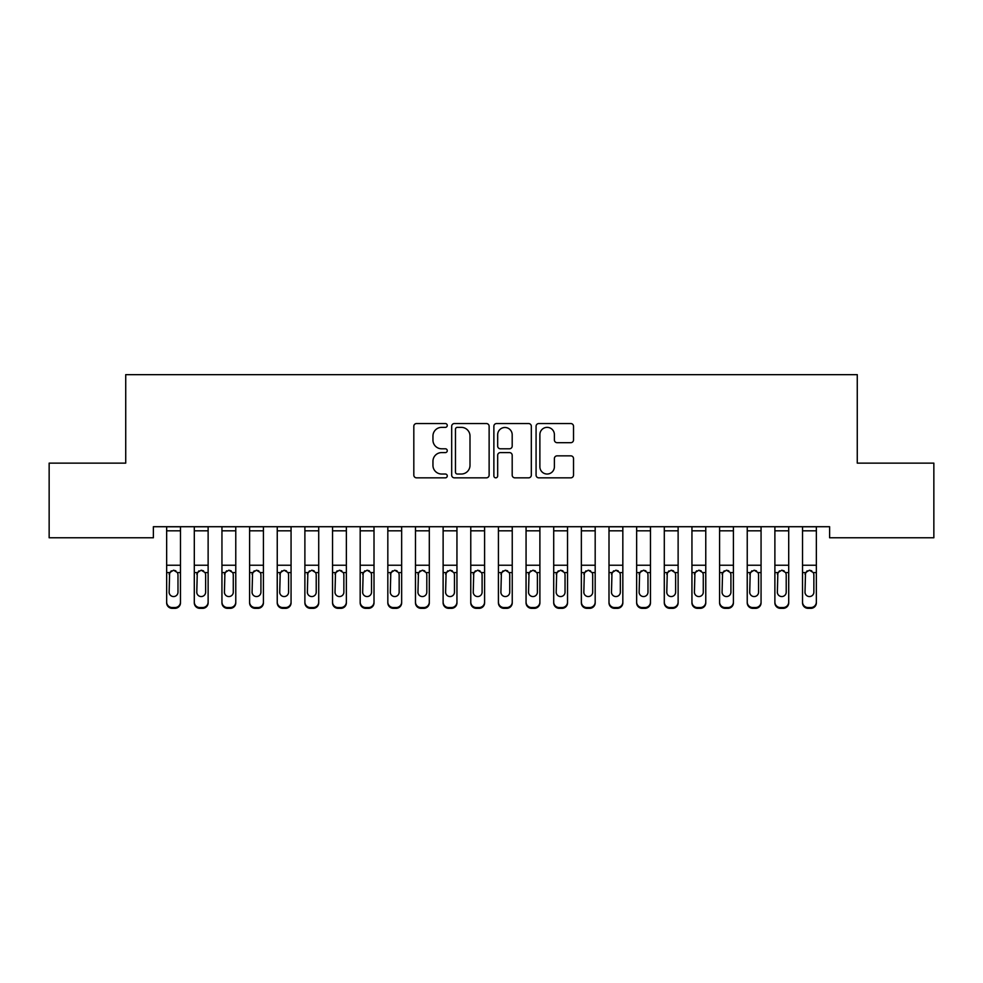 <?xml version="1.0" encoding="UTF-8"?>
<svg xmlns="http://www.w3.org/2000/svg" width="983" height="983" viewBox="0 0 983 983"><rect width="100%" height="100%" fill="white"/><g stroke="black" fill="none" stroke-linecap="round" stroke-linejoin="round"><path stroke-width="1.47" d="M447.265 425.455A1.905 1.905 0 0 0 445.373 423.55L416.534 423.55A2.716 2.716 0 0 0 413.818 426.266L413.818 475.121A2.716 2.716 0 0 0 416.534 477.836L445.373 477.836A1.905 1.905 0 0 0 447.265 475.932A1.905 1.905 0 0 0 445.373 474.027L441.637 474.027A8.687 8.687 0 0 1 432.95 465.352L432.95 461.273A8.687 8.687 0 0 1 441.637 452.598L445.373 452.598A1.905 1.905 0 0 0 447.265 450.693A1.905 1.905 0 0 0 445.373 448.789L441.637 448.789A8.687 8.687 0 0 1 432.95 440.114L432.95 436.034A8.687 8.687 0 0 1 441.637 427.359L445.373 427.359A1.905 1.905 0 0 0 447.265 425.455M570.804 442.682A2.716 2.716 0 0 0 573.519 439.979L573.519 426.266A2.716 2.716 0 0 0 570.804 423.55L538.782 423.55A2.716 2.716 0 0 0 536.079 426.266L536.079 475.121A2.716 2.716 0 0 0 538.782 477.836L570.804 477.836A2.716 2.716 0 0 0 573.519 475.121L573.519 458.557A2.716 2.716 0 0 0 570.804 455.854L557.103 455.854A2.716 2.716 0 0 0 554.387 458.557L554.387 466.778A7.262 7.262 0 0 1 547.126 474.027A7.262 7.262 0 0 1 539.876 466.778L539.876 434.609A7.262 7.262 0 0 1 547.126 427.359A7.262 7.262 0 0 1 554.387 434.609L554.387 439.979A2.716 2.716 0 0 0 557.103 442.682L570.804 442.682M829.615 526.716L153.373 526.716L153.373 537.775L49.15 537.775L49.15 463.128L125.726 463.128L125.726 374.658L857.262 374.658L857.262 463.128L933.85 463.128L933.85 537.775L829.615 537.775L829.615 526.716M489.129 426.266A2.716 2.716 0 0 0 486.413 423.55L454.392 423.55A2.716 2.716 0 0 0 451.676 426.266L451.676 475.121A2.716 2.716 0 0 0 454.392 477.836L486.413 477.836A2.716 2.716 0 0 0 489.129 475.121L489.129 426.266M496.587 423.55L528.608 423.55A2.716 2.716 0 0 1 531.324 426.266L531.324 475.121A2.716 2.716 0 0 1 528.608 477.836L514.908 477.836A2.716 2.716 0 0 1 512.192 475.121L512.192 455.301A2.716 2.716 0 0 0 509.477 452.598L500.384 452.598A2.716 2.716 0 0 0 497.668 455.301L497.668 475.932A1.905 1.905 0 0 1 495.776 477.836A1.905 1.905 0 0 1 493.871 475.932L493.871 426.266A2.716 2.716 0 0 1 496.587 423.55M457.378 427.359A1.905 1.905 0 0 0 455.473 429.252L455.473 472.135A1.905 1.905 0 0 0 457.378 474.027L461.31 474.027A8.687 8.687 0 0 0 469.997 465.352L469.997 436.034A8.687 8.687 0 0 0 461.31 427.359L457.378 427.359M512.192 434.744A7.262 7.262 0 0 0 504.93 427.494A7.262 7.262 0 0 0 497.668 434.744L497.668 446.085A2.716 2.716 0 0 0 500.384 448.789L509.477 448.789A2.716 2.716 0 0 0 512.192 446.085L512.192 434.744M166.643 602.051L166.643 602.849M180.467 573.408L180.467 602.849M177.984 592.159L177.984 574.65L177.984 592.159A4.423 4.399 180 0 1 173.561 596.558A4.423 4.399 180 0 0 177.984 592.159M169.137 592.958L169.137 592.159A4.423 4.399 180 0 0 173.561 596.558M171.251 570.853L169.137 574.232M175.871 570.853L173.561 570.201L177.493 572.61L177.984 574.65M180.479 526.716L180.479 602.849A5.529 5.493 180 0 1 174.949 608.33L174.949 607.543A5.529 5.493 -0 0 0 180.479 602.051M172.185 607.543L172.185 608.33A5.529 5.493 180 0 1 166.655 602.849L166.655 602.051A5.529 5.493 -0 0 0 172.185 607.543L174.949 607.543M166.655 526.716L166.655 602.051M172.185 608.33L174.949 608.33M166.655 572.61L169.629 572.61L169.137 592.159M169.629 572.61L173.561 570.201M194.29 573.408L194.29 602.849M205.631 592.159L205.631 574.65L205.631 592.159A4.423 4.399 180 0 1 201.208 596.558A4.423 4.399 180 0 0 205.631 592.159M196.784 592.958L196.784 592.159A4.423 4.399 180 0 0 201.208 596.558M198.898 570.853L196.784 574.232M203.518 570.853L201.208 570.201L205.14 572.61L205.631 574.65M221.937 573.408L221.937 602.849M233.278 592.159L233.278 574.65L233.278 592.159A4.423 4.399 180 0 1 228.855 596.558A4.423 4.399 180 0 0 233.278 592.159M224.431 592.958L224.431 592.159A4.423 4.399 180 0 0 228.855 596.558M226.545 570.853L224.431 574.232M231.165 570.853L228.855 570.201L232.787 572.61L233.278 574.65M208.126 526.716L208.126 602.849A5.529 5.493 180 0 1 202.596 608.342L202.596 607.543A5.529 5.493 -0 0 0 208.126 602.051M199.832 607.543L199.832 608.33A5.529 5.493 180 0 1 194.302 602.849L194.302 602.051A5.529 5.493 -0 0 0 199.832 607.543L202.596 607.543M194.302 526.716L194.302 602.051M199.832 608.33L202.596 608.33M194.302 572.61L197.276 572.61L196.784 592.159M197.276 572.61L201.208 570.201M235.773 526.716L235.773 602.849A5.529 5.493 180 0 1 230.243 608.342L230.243 607.543A5.529 5.493 -0 0 0 235.773 602.051M227.478 607.543L227.478 608.33A5.529 5.493 180 0 1 221.949 602.849L221.949 602.051A5.529 5.493 -0 0 0 227.478 607.543L230.243 607.543M221.949 526.716L221.949 602.051M227.478 608.33L230.243 608.33M221.949 572.61L224.923 572.61L224.431 592.159M224.923 572.61L228.855 570.201M249.584 573.408L249.584 602.849M260.925 592.159L260.925 574.65L260.925 592.159A4.423 4.399 180 0 1 256.502 596.558A4.423 4.399 180 0 0 260.925 592.159M252.078 592.958L252.078 592.159A4.423 4.399 180 0 0 256.502 596.558M254.192 570.853L252.078 574.232M258.812 570.853L256.502 570.201L260.434 572.61L260.925 574.65M277.231 573.408L277.231 602.849M288.572 592.159L288.572 574.65L288.572 592.159A4.423 4.399 180 0 1 284.148 596.558A4.423 4.399 180 0 0 288.572 592.159M279.725 592.958L279.725 592.159A4.423 4.399 180 0 0 284.148 596.558M281.838 570.853L279.725 574.232M286.458 570.853L284.148 570.201L288.08 572.61L288.572 574.65M263.419 526.716L263.419 602.849A5.529 5.493 180 0 1 257.89 608.342L257.89 607.543A5.529 5.493 -0 0 0 263.419 602.051M255.125 607.543L255.125 608.33A5.529 5.493 180 0 1 249.596 602.849L249.596 602.051A5.529 5.493 -0 0 0 255.125 607.543L257.89 607.543M249.596 526.716L249.596 602.051M255.125 608.33L257.89 608.33M249.596 572.61L252.57 572.61L252.078 592.159M252.57 572.61L256.502 570.201M291.066 526.716L291.066 602.849A5.529 5.493 180 0 1 285.537 608.342L285.537 607.543A5.529 5.493 -0 0 0 291.066 602.051M282.772 607.543L282.772 608.33A5.529 5.493 180 0 1 277.243 602.849L277.243 602.051A5.529 5.493 -0 0 0 282.772 607.543L285.537 607.543M277.243 526.716L277.243 602.051M282.772 608.33L285.537 608.33M277.243 572.61L280.216 572.61L279.725 592.159M280.216 572.61L284.148 570.201M304.877 573.408L304.877 602.849M316.219 592.159L316.219 574.65L316.219 592.159A4.423 4.399 180 0 1 311.795 596.558A4.423 4.399 180 0 0 316.219 592.159M307.372 592.958L307.372 592.159A4.423 4.399 180 0 0 311.795 596.558M309.485 570.853L307.372 574.232M314.105 570.853L311.795 570.201L315.727 572.61L316.219 574.65M318.713 526.716L318.713 602.849A5.529 5.493 180 0 1 313.184 608.342L313.184 607.543A5.529 5.493 -0 0 0 318.713 602.051M310.419 607.543L310.419 608.33A5.529 5.493 180 0 1 304.89 602.849L304.89 602.051A5.529 5.493 -0 0 0 310.419 607.543L313.184 607.543M304.89 526.716L304.89 602.051M310.419 608.33L313.184 608.33M304.89 572.61L307.863 572.61L307.372 592.159M307.863 572.61L311.795 570.201M332.524 573.408L332.524 602.849M343.866 592.159L343.866 574.65L343.866 592.159A4.423 4.399 180 0 1 339.442 596.558A4.423 4.399 180 0 0 343.866 592.159M335.019 592.958L335.019 592.159A4.423 4.399 180 0 0 339.442 596.558M337.132 570.853L335.019 574.232M341.752 570.853L339.442 570.201L343.374 572.61L343.866 574.65M346.36 526.716L346.36 602.849A5.529 5.493 180 0 1 340.831 608.342L340.831 607.543A5.529 5.493 -0 0 0 346.36 602.051M338.066 607.543L338.066 608.33A5.529 5.493 180 0 1 332.537 602.849L332.537 602.051A5.529 5.493 -0 0 0 338.066 607.543L340.831 607.543M332.537 526.716L332.537 602.051M338.066 608.33L340.831 608.33M332.537 572.61L335.51 572.61L335.019 592.159M335.51 572.61L339.442 570.201M360.171 573.408L360.171 602.849M371.513 592.159L371.513 574.65L371.513 592.159A4.423 4.399 180 0 1 367.089 596.558A4.423 4.399 180 0 0 371.513 592.159M362.666 592.958L362.666 592.159A4.423 4.399 180 0 0 367.089 596.558M364.779 570.853L362.666 574.232M369.399 570.853L367.089 570.201L371.021 572.61L371.513 574.65M374.007 526.716L374.007 602.849A5.529 5.493 180 0 1 368.478 608.342L368.478 607.543A5.529 5.493 -0 0 0 374.007 602.051M365.713 607.543L365.713 608.33A5.529 5.493 180 0 1 360.183 602.849L360.183 602.051A5.529 5.493 -0 0 0 365.713 607.543L368.478 607.543M360.183 526.716L360.183 602.051M365.713 608.33L368.478 608.33M360.183 572.61L363.157 572.61L362.666 592.159M363.157 572.61L367.089 570.201M387.818 573.408L387.818 602.849M399.159 592.159L399.159 574.65L399.159 592.159A4.423 4.399 180 0 1 394.736 596.558A4.423 4.399 180 0 0 399.159 592.159M390.312 592.958L390.312 592.159A4.423 4.399 180 0 0 394.736 596.558M392.426 570.853L390.312 574.232M397.046 570.853L394.736 570.201L398.668 572.61L399.159 574.65M401.654 526.716L401.654 602.849A5.529 5.493 180 0 1 396.124 608.342L396.124 607.543A5.529 5.493 -0 0 0 401.654 602.051M393.36 607.543L393.36 608.33A5.529 5.493 180 0 1 387.83 602.849L387.83 602.051A5.529 5.493 -0 0 0 393.36 607.543L396.124 607.543M387.83 526.716L387.83 602.051M393.36 608.33L396.124 608.33M387.83 572.61L390.804 572.61L390.312 592.159M390.804 572.61L394.736 570.201M415.465 573.408L415.465 602.849M426.806 592.159L426.806 574.65L426.806 592.159A4.423 4.399 180 0 1 422.383 596.558A4.423 4.399 180 0 0 426.806 592.159M417.959 592.958L417.959 592.159A4.423 4.399 180 0 0 422.383 596.558M420.073 570.853L417.959 574.232M424.693 570.853L422.383 570.201L426.315 572.61L426.806 574.65M429.301 526.716L429.301 602.849A5.529 5.493 180 0 1 423.771 608.342L423.771 607.543A5.529 5.493 -0 0 0 429.301 602.051M421.007 607.543L421.007 608.33A5.529 5.493 180 0 1 415.477 602.849L415.477 602.051A5.529 5.493 -0 0 0 421.007 607.543L423.771 607.543M415.477 526.716L415.477 602.051M421.007 608.33L423.771 608.33M415.477 572.61L418.451 572.61L417.959 592.159M418.451 572.61L422.383 570.201M443.112 573.408L443.112 602.849M454.453 592.159L454.453 574.65L454.453 592.159A4.423 4.399 180 0 1 450.03 596.558A4.423 4.399 180 0 0 454.453 592.159M445.606 592.958L445.606 592.159A4.423 4.399 180 0 0 450.03 596.558M447.72 570.853L445.606 574.232M452.34 570.853L450.03 570.201L453.962 572.61L454.453 574.65M456.948 526.716L456.948 602.849A5.529 5.493 180 0 1 451.418 608.342L451.418 607.543A5.529 5.493 -0 0 0 456.948 602.051M448.653 607.543L448.653 608.33A5.529 5.493 180 0 1 443.124 602.849L443.124 602.051A5.529 5.493 -0 0 0 448.653 607.543L451.418 607.543M443.124 526.716L443.124 602.051M448.653 608.33L451.418 608.33M443.124 572.61L446.098 572.61L445.606 592.159M446.098 572.61L450.03 570.201M470.759 573.408L470.759 602.849M482.1 592.159L482.1 574.65L482.1 592.159A4.423 4.399 180 0 1 477.677 596.558A4.423 4.399 180 0 0 482.1 592.159M473.253 592.958L473.253 592.159A4.423 4.399 180 0 0 477.677 596.558M475.367 570.853L473.253 574.232M479.987 570.853L477.677 570.201L481.609 572.61L482.1 574.65M484.594 526.716L484.594 602.849A5.529 5.493 180 0 1 479.065 608.342L479.065 607.543A5.529 5.493 -0 0 0 484.594 602.051M476.3 607.543L476.3 608.33A5.529 5.493 180 0 1 470.771 602.849L470.771 602.051A5.529 5.493 -0 0 0 476.3 607.543L479.065 607.543M470.771 526.716L470.771 602.051M476.3 608.33L479.065 608.33M470.771 572.61L473.745 572.61L473.253 592.159M473.745 572.61L477.677 570.201M498.406 573.408L498.406 602.849M509.747 592.159L509.747 574.65L509.747 592.159A4.423 4.399 180 0 1 505.323 596.558A4.423 4.399 180 0 0 509.747 592.159M500.9 592.958L500.9 592.159A4.423 4.399 180 0 0 505.323 596.558M503.013 570.853L500.9 574.232M507.633 570.853L505.323 570.201L509.255 572.61L509.747 574.65M512.241 526.716L512.241 602.849A5.529 5.493 180 0 1 506.712 608.342L506.712 607.543A5.529 5.493 -0 0 0 512.241 602.051M503.947 607.543L503.947 608.33A5.529 5.493 180 0 1 498.418 602.849L498.418 602.051A5.529 5.493 -0 0 0 503.947 607.543L506.712 607.543M498.418 526.716L498.418 602.051M503.947 608.33L506.712 608.33M498.418 572.61L501.391 572.61L500.9 592.159M501.391 572.61L505.323 570.201M526.052 573.408L526.052 602.849M537.394 592.159L537.394 574.65L537.394 592.159A4.423 4.399 180 0 1 532.97 596.558A4.423 4.399 180 0 0 537.394 592.159M528.547 592.958L528.547 592.159A4.423 4.399 180 0 0 532.97 596.558M530.66 570.853L528.547 574.232M535.28 570.853L532.97 570.201L536.902 572.61L537.394 574.65M539.888 526.716L539.888 602.849A5.529 5.493 180 0 1 534.359 608.342L534.359 607.543A5.529 5.493 -0 0 0 539.888 602.051M531.594 607.543L531.594 608.33A5.529 5.493 180 0 1 526.065 602.849L526.065 602.051A5.529 5.493 -0 0 0 531.594 607.543L534.359 607.543M526.065 526.716L526.065 602.051M531.594 608.33L534.359 608.33M526.065 572.61L529.038 572.61L528.547 592.159M529.038 572.61L532.97 570.201M553.699 573.408L553.699 602.849M565.041 592.159L565.041 574.65L565.041 592.159A4.423 4.399 180 0 1 560.617 596.558A4.423 4.399 180 0 0 565.041 592.159M556.194 592.958L556.194 592.159A4.423 4.399 180 0 0 560.617 596.558M558.307 570.853L556.194 574.232M562.927 570.853L560.617 570.201L564.549 572.61L565.041 574.65M567.535 526.716L567.535 602.849A5.529 5.493 180 0 1 562.006 608.342L562.006 607.543A5.529 5.493 -0 0 0 567.535 602.051M559.241 607.543L559.241 608.33A5.529 5.493 180 0 1 553.712 602.849L553.712 602.051A5.529 5.493 -0 0 0 559.241 607.543L562.006 607.543M553.712 526.716L553.712 602.051M559.241 608.33L562.006 608.33M553.712 572.61L556.685 572.61L556.194 592.159M556.685 572.61L560.617 570.201M581.346 573.408L581.346 602.849M592.688 592.159L592.688 574.65L592.688 592.159A4.423 4.399 180 0 1 588.264 596.558A4.423 4.399 180 0 0 592.688 592.159M583.841 592.958L583.841 592.159A4.423 4.399 180 0 0 588.264 596.558M585.954 570.853L583.841 574.232M590.574 570.853L588.264 570.201L592.196 572.61L592.688 574.65M595.182 526.716L595.182 602.849A5.529 5.493 180 0 1 589.653 608.342L589.653 607.543A5.529 5.493 -0 0 0 595.182 602.051M586.888 607.543L586.888 608.33A5.529 5.493 180 0 1 581.358 602.849L581.358 602.051A5.529 5.493 -0 0 0 586.888 607.543L589.653 607.543M581.358 526.716L581.358 602.051M586.888 608.33L589.653 608.33M581.358 572.61L584.332 572.61L583.841 592.159M584.332 572.61L588.264 570.201M608.993 573.408L608.993 602.849M620.334 592.159L620.334 574.65L620.334 592.159A4.423 4.399 180 0 1 615.911 596.558A4.423 4.399 180 0 0 620.334 592.159M611.487 592.958L611.487 592.159A4.423 4.399 180 0 0 615.911 596.558M613.601 570.853L611.487 574.232M618.221 570.853L615.911 570.201L619.843 572.61L620.334 574.65M622.829 526.716L622.829 602.849A5.529 5.493 180 0 1 617.299 608.342L617.299 607.543A5.529 5.493 -0 0 0 622.829 602.051M614.535 607.543L614.535 608.33A5.529 5.493 180 0 1 609.005 602.849L609.005 602.051A5.529 5.493 -0 0 0 614.535 607.543L617.299 607.543M609.005 526.716L609.005 602.051M614.535 608.33L617.299 608.33M609.005 572.61L611.979 572.61L611.487 592.159M611.979 572.61L615.911 570.201M636.64 573.408L636.64 602.849M647.981 592.159L647.981 574.65L647.981 592.159A4.423 4.399 180 0 1 643.558 596.558A4.423 4.399 180 0 0 647.981 592.159M639.134 592.958L639.134 592.159A4.423 4.399 180 0 0 643.558 596.558M641.248 570.853L639.134 574.232M645.868 570.853L643.558 570.201L647.49 572.61L647.981 574.65M650.476 526.716L650.476 602.849A5.529 5.493 180 0 1 644.946 608.342L644.946 607.543A5.529 5.493 -0 0 0 650.476 602.051M642.182 607.543L642.182 608.33A5.529 5.493 180 0 1 636.652 602.849L636.652 602.051A5.529 5.493 -0 0 0 642.182 607.543L644.946 607.543M636.652 526.716L636.652 602.051M642.182 608.33L644.946 608.33M636.652 572.61L639.626 572.61L639.134 592.159M639.626 572.61L643.558 570.201M664.287 573.408L664.287 602.849M675.628 592.159L675.628 574.65L675.628 592.159A4.423 4.399 180 0 1 671.205 596.558A4.423 4.399 180 0 0 675.628 592.159M666.781 592.958L666.781 592.159A4.423 4.399 180 0 0 671.205 596.558M668.895 570.853L666.781 574.232M673.515 570.853L671.205 570.201L675.137 572.61L675.628 574.65M678.123 526.716L678.123 602.849A5.529 5.493 180 0 1 672.593 608.342L672.593 607.543A5.529 5.493 -0 0 0 678.123 602.051M669.828 607.543L669.828 608.33A5.529 5.493 180 0 1 664.299 602.849L664.299 602.051A5.529 5.493 -0 0 0 669.828 607.543L672.593 607.543M664.299 526.716L664.299 602.051M669.828 608.33L672.593 608.33M664.299 572.61L667.273 572.61L666.781 592.159M667.273 572.61L671.205 570.201M691.934 573.408L691.934 602.849M703.275 592.159L703.275 574.65L703.275 592.159A4.423 4.399 180 0 1 698.852 596.558A4.423 4.399 180 0 0 703.275 592.159M694.428 592.958L694.428 592.159A4.423 4.399 180 0 0 698.852 596.558M696.542 570.853L694.428 574.232M701.162 570.853L698.852 570.201L702.784 572.61L703.275 574.65M705.769 526.716L705.769 602.849A5.529 5.493 180 0 1 700.24 608.342L700.24 607.543A5.529 5.493 -0 0 0 705.769 602.051M697.475 607.543L697.475 608.33A5.529 5.493 180 0 1 691.946 602.849L691.946 602.051A5.529 5.493 -0 0 0 697.475 607.543L700.24 607.543M691.946 526.716L691.946 602.051M697.475 608.33L700.24 608.33M691.946 572.61L694.92 572.61L694.428 592.159M694.92 572.61L698.852 570.201M719.581 573.408L719.581 602.849M730.922 592.159L730.922 574.65L730.922 592.159A4.423 4.399 180 0 1 726.498 596.558A4.423 4.399 180 0 0 730.922 592.159M722.075 592.958L722.075 592.159A4.423 4.399 180 0 0 726.498 596.558M724.188 570.853L722.075 574.232M728.808 570.853L726.498 570.201L730.43 572.61L730.922 574.65M733.416 526.716L733.416 602.849A5.529 5.493 180 0 1 727.887 608.342L727.887 607.543A5.529 5.493 -0 0 0 733.416 602.051M725.122 607.543L725.122 608.33A5.529 5.493 180 0 1 719.593 602.849L719.593 602.051A5.529 5.493 -0 0 0 725.122 607.543L727.887 607.543M719.593 526.716L719.593 602.051M725.122 608.33L727.887 608.33M719.593 572.61L722.566 572.61L722.075 592.159M722.566 572.61L726.498 570.201M747.227 573.408L747.227 602.849M758.569 592.159L758.569 574.65L758.569 592.159A4.423 4.399 180 0 1 754.145 596.558A4.423 4.399 180 0 0 758.569 592.159M749.722 592.958L749.722 592.159A4.423 4.399 180 0 0 754.145 596.558M751.835 570.853L749.722 574.232M756.455 570.853L754.145 570.201L758.077 572.61L758.569 574.65M761.063 526.716L761.063 602.849A5.529 5.493 180 0 1 755.534 608.342L755.534 607.543A5.529 5.493 -0 0 0 761.063 602.051M752.769 607.543L752.769 608.33A5.529 5.493 180 0 1 747.24 602.849L747.24 602.051A5.529 5.493 -0 0 0 752.769 607.543L755.534 607.543M747.24 526.716L747.24 602.051M752.769 608.33L755.534 608.33M747.24 572.61L750.213 572.61L749.722 592.159M750.213 572.61L754.145 570.201M774.874 573.408L774.874 602.849M786.216 592.159L786.216 574.65L786.216 592.159A4.423 4.399 180 0 1 781.792 596.558A4.423 4.399 180 0 0 786.216 592.159M777.369 592.958L777.369 592.159A4.423 4.399 180 0 0 781.792 596.558M779.482 570.853L777.369 574.232M784.102 570.853L781.792 570.201L785.724 572.61L786.216 574.65M788.71 526.716L788.71 602.849A5.529 5.493 180 0 1 783.181 608.342L783.181 607.543A5.529 5.493 -0 0 0 788.71 602.051M780.416 607.543L780.416 608.33A5.529 5.493 180 0 1 774.887 602.849L774.887 602.051A5.529 5.493 -0 0 0 780.416 607.543L783.181 607.543M774.887 526.716L774.887 602.051M780.416 608.33L783.181 608.33M774.887 572.61L777.86 572.61L777.369 592.159M777.86 572.61L781.792 570.201M802.521 573.408L802.521 602.849M813.863 592.159L813.863 574.65L813.863 592.159A4.423 4.399 180 0 1 809.439 596.558A4.423 4.399 180 0 0 813.863 592.159M805.016 592.958L805.016 592.159A4.423 4.399 180 0 0 809.439 596.558M807.129 570.853L805.016 574.232M811.749 570.853L809.439 570.201L813.371 572.61L813.863 574.65M816.357 526.716L816.357 602.849A5.529 5.493 180 0 1 810.828 608.342L810.828 607.543A5.529 5.493 -0 0 0 816.357 602.051M808.063 607.543L808.063 608.33A5.529 5.493 180 0 1 802.533 602.849L802.533 602.051A5.529 5.493 -0 0 0 808.063 607.543L810.828 607.543M802.533 526.716L802.533 602.051M808.063 608.33L810.828 608.33M802.533 572.61L805.507 572.61L805.016 592.159M805.507 572.61L809.439 570.201M166.655 526.777L180.479 526.777M177.493 572.61L180.479 572.61M166.655 565.237L180.479 565.237M166.643 530.82L180.467 530.82M194.302 526.777L208.126 526.777M205.14 572.61L208.126 572.61M194.302 565.237L208.126 565.237M194.302 530.82L208.126 530.82M221.949 526.777L235.773 526.777M232.787 572.61L235.773 572.61M221.949 565.237L235.773 565.237M221.949 530.82L235.773 530.82M249.596 526.777L263.419 526.777M260.434 572.61L263.419 572.61M249.596 565.237L263.419 565.237M249.596 530.82L263.419 530.82M277.243 526.777L291.066 526.777M288.08 572.61L291.066 572.61M277.243 565.237L291.066 565.237M277.243 530.82L291.066 530.82M304.89 526.777L318.713 526.777M315.727 572.61L318.713 572.61M304.89 565.237L318.713 565.237M304.89 530.82L318.713 530.82M332.537 526.777L346.36 526.777M343.374 572.61L346.36 572.61M332.537 565.237L346.36 565.237M332.537 530.82L346.36 530.82M360.183 526.777L374.007 526.777M371.021 572.61L374.007 572.61M360.183 565.237L374.007 565.237M360.183 530.82L374.007 530.82M387.83 526.777L401.654 526.777M398.668 572.61L401.654 572.61M387.83 565.237L401.654 565.237M387.83 530.82L401.654 530.82M415.477 526.777L429.301 526.777M426.315 572.61L429.301 572.61M415.477 565.237L429.301 565.237M415.477 530.82L429.301 530.82M443.124 526.777L456.948 526.777M453.962 572.61L456.948 572.61M443.124 565.237L456.948 565.237M443.124 530.82L456.948 530.82M470.771 526.777L484.594 526.777M481.609 572.61L484.594 572.61M470.771 565.237L484.594 565.237M470.771 530.82L484.594 530.82M498.418 526.777L512.241 526.777M509.255 572.61L512.241 572.61M498.418 565.237L512.241 565.237M498.418 530.82L512.241 530.82M526.065 526.777L539.888 526.777M536.902 572.61L539.888 572.61M526.065 565.237L539.888 565.237M526.065 530.82L539.888 530.82M553.712 526.777L567.535 526.777M564.549 572.61L567.535 572.61M553.712 565.237L567.535 565.237M553.712 530.82L567.535 530.82M581.358 526.777L595.182 526.777M592.196 572.61L595.182 572.61M581.358 565.237L595.182 565.237M581.358 530.82L595.182 530.82M609.005 526.777L622.829 526.777M619.843 572.61L622.829 572.61M609.005 565.237L622.829 565.237M609.005 530.82L622.829 530.82M636.652 526.777L650.476 526.777M647.49 572.61L650.476 572.61M636.652 565.237L650.476 565.237M636.652 530.82L650.476 530.82M664.299 526.777L678.123 526.777M675.137 572.61L678.123 572.61M664.299 565.237L678.123 565.237M664.299 530.82L678.123 530.82M691.946 526.777L705.769 526.777M702.784 572.61L705.769 572.61M691.946 565.237L705.769 565.237M691.946 530.82L705.769 530.82M719.593 526.777L733.416 526.777M730.43 572.61L733.416 572.61M719.593 565.237L733.416 565.237M719.593 530.82L733.416 530.82M747.24 526.777L761.063 526.777M758.077 572.61L761.063 572.61M747.24 565.237L761.063 565.237M747.24 530.82L761.063 530.82M774.887 526.777L788.71 526.777M785.724 572.61L788.71 572.61M774.887 565.237L788.71 565.237M774.887 530.82L788.71 530.82M802.533 526.777L816.357 526.777M813.371 572.61L816.357 572.61M802.533 565.237L816.357 565.237M802.533 530.82L816.357 530.82"/></g></svg>
